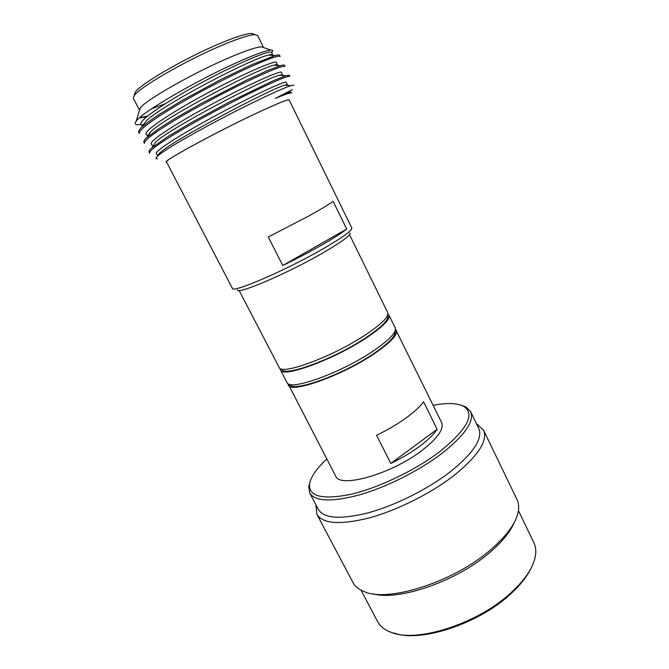 <?xml version="1.0" encoding="UTF-8"?>
<svg xmlns="http://www.w3.org/2000/svg" width="669" height="669" viewBox="0 0 669 669"><rect width="100%" height="100%" fill="white"/><g stroke="black" fill="none" stroke-linecap="round" stroke-linejoin="round"><path stroke-width="1" d="M350.046 232.937C350.773 235.237 341.951 241.768 323.579 252.522C288.264 273.128 236.642 295.171 237.395 289.836M232.394 288.322C231.909 293.582 286.416 270.125 323.712 248.458C342.963 237.244 352.32 230.429 351.794 228.012L289.167 99.965C288.088 99.112 277.183 103.536 256.461 113.228C216.313 132.036 162.759 161.212 166.497 161.931L232.394 288.322M134.427 94.814L135.197 92.297C139.788 84.344 185.631 57.718 220.226 43.368C236.032 36.795 246.527 33.483 251.695 33.45L254.17 34.32M261.721 46.914L263.527 47.549L257.665 35.566L255.14 34.663C249.838 34.721 238.975 38.183 222.551 45.04C186.584 60.018 138.826 87.689 134.126 95.792L133.357 98.36L139.52 110.193L140.08 108.361M164.95 103.912L151.654 108.754M252.313 92.079C230.454 102.725 201.336 118.254 181.04 130.229C159.473 143.091 148.995 150.717 149.588 153.101L148.97 151.922C148.978 150.617 150.048 149.162 152.198 147.573L166.991 137.153L191.51 122.519L229.576 101.905L273.705 80.523L285.847 75.697L289.225 75.221L289.811 76.425C288.657 75.371 276.155 80.589 252.313 92.079M247.062 81.484C225.085 92.013 195.908 107.584 175.638 119.734C154.113 132.797 143.726 140.666 144.471 143.342L143.852 142.154C143.601 141.025 144.78 139.344 147.389 137.12L159.314 128.331L174.718 118.614L201.26 103.444L246.418 80.196L268.553 70.136L280.428 65.662C283.146 64.96 284.467 64.826 284.392 65.286L284.977 66.499C283.681 65.144 271.037 70.136 247.062 81.484M274.942 55.577C277.618 54.841 279.149 54.749 279.533 55.31L280.127 56.522C278.68 54.875 265.902 59.641 241.785 70.847C219.691 81.258 190.448 96.871 170.21 109.198C148.735 122.46 138.441 130.572 139.336 133.541L138.709 132.345C138.358 130.948 139.645 129.033 142.581 126.583L142.581 126.583C146.444 123.171 152.499 118.781 160.752 113.429L182.319 100.358L221.322 79.268L250.49 65.244L274.942 55.577L268.47 55.109C251.26 58.596 161.957 105.133 146.059 121.056L142.581 126.583M149.371 132.997L150.107 132.797M164.867 103.963L151.57 108.804M139.461 110.402L140.147 108.144C144.596 100.751 192.848 73.147 228.965 57.768C245.607 50.66 256.453 47.014 261.504 46.838L263.737 47.624M147.598 116.063L139.587 117.736M141.151 124.375C135.64 125.362 133.967 124.334 136.142 121.265C141.05 112.827 195.85 80.916 236.057 62.903C254.195 54.758 265.752 50.484 270.728 50.091C272.96 49.974 273.287 50.811 271.689 52.592M289.267 100.166C289.635 98.477 278.722 102.817 256.528 113.186C214.607 132.822 159.573 162.993 166.598 162.132M294.051 85.18L290.856 85.64C285.044 87.539 273.454 92.665 256.102 101.036C219.215 118.806 168.479 146.779 158.737 155.149C155.534 157.784 155.141 158.988 157.566 158.762M282.753 265.509C296.835 258.652 309.906 251.795 321.956 244.929C333.764 238.156 342.01 232.862 346.693 229.041L333.145 201.419C328.245 204.873 319.799 209.899 307.815 216.505L268.269 237.002L282.753 265.509L346.693 229.041M275.36 98.435C285.521 93.685 290.722 91.561 290.956 92.071L291.467 93.116C291.015 92.314 285.646 94.086 275.36 98.435L292.32 89.613M272.768 55.418L271.589 52.383C270.953 49.481 239.745 62.225 203.033 81.886C166.723 101.262 138.291 120.654 141.075 124.233L142.363 126.692M142.572 125.053L143.492 125.128M277.526 65.453L276.456 62.368C276.004 59.842 245.046 72.938 208.427 92.548C172.192 111.882 143.634 130.865 146.21 134.059L147.64 136.719M147.891 134.778L148.861 134.787M282.243 75.43L282.519 74.786L281.315 72.311C281.039 70.17 250.331 83.608 213.787 103.168C177.636 122.46 148.953 141.034 151.328 143.852L152.841 146.544M286.901 85.348L287.344 84.679L286.14 82.212C286.056 80.447 255.591 94.229 219.131 113.738C183.063 132.989 154.246 151.161 156.421 153.594L157.7 156.036M139.47 117.836L146.511 116.958M272.81 54.883C272.526 54.348 271.079 54.423 268.47 55.109M277.677 64.851C277.451 64.433 276.197 64.542 273.922 65.186C257.933 68.706 166.155 116.573 150.885 131.567L147.389 137.12M282.519 74.786L279.316 75.212C264.598 78.766 170.327 127.971 155.701 141.987L152.198 147.573M287.344 84.679L284.634 85.18C271.246 88.793 174.492 139.328 160.518 152.323C158.327 154.171 157.382 155.4 157.692 156.028M349.511 234.66L387.719 312.59C389.115 316.721 381.297 324.406 364.271 335.662C331.439 357.254 280.62 375.694 279.157 367.432L239.101 290.438M387.493 315.551L387.619 315.81C388.998 319.899 381.389 327.442 364.789 338.447C332.844 359.529 283.305 377.416 281.808 369.255L281.674 369.004M388.982 315.158L395.203 327.86C396.767 332.334 389.115 340.27 372.24 351.677C339.71 373.545 288.807 391.407 287.001 382.517L280.47 369.974C282 378.336 332.828 359.997 365.608 338.355C382.609 327.082 390.403 319.347 388.982 315.158L387.928 314.079M280.227 368.477L280.47 369.974M395.078 331.03C396.449 335.487 388.99 343.239 372.683 354.286C341.182 375.526 291.784 392.845 289.627 384.299M530.952 568.424C526.796 577.029 519.713 585.827 509.694 594.825C477.49 624.453 419.037 642.984 394.033 632.958M361.017 590.175L377.559 621.501C380.159 626.443 384.926 630.139 391.833 632.573C417.305 642.825 477.198 623.826 510.163 593.512C522.882 582.022 530.918 571.058 534.263 560.622C536.404 553.623 536.262 547.593 533.82 542.559L518.425 510.656M326.807 459.043C316.479 468.618 310.725 476.997 309.53 484.18C308.727 496.565 322.441 499.96 350.69 494.358C378.052 488.052 414.655 470.616 439.173 452.093C467.296 429.414 475.458 414.161 463.667 406.326C457.178 403.022 447.009 402.679 433.178 405.305M461.209 405.222L466.059 407.053L470.633 411.636C474.614 421.253 464.813 435.352 441.239 453.95C418.752 470.959 386.155 487.266 359.404 494.909C331.59 502.21 315.007 501.549 309.672 492.944L308.702 486.539L310.107 481.555M514.344 522.313C510.347 531.788 502.185 541.815 489.859 552.402C456.818 581.302 398.373 601.331 372.817 593.804M316.905 514.327L352.973 582.507C355.055 586.462 358.81 589.506 364.212 591.622C388.187 602.736 453.992 581.879 490.678 549.742C505.605 536.856 514.612 524.973 517.689 514.093C519.194 508.49 518.977 503.665 517.028 499.634L483.553 430.142C488.002 440.746 478.159 455.857 454.034 475.467C430.928 493.421 397.127 510.347 369.221 517.931C340.203 525.09 322.759 523.886 316.905 514.327L316.052 505.028M309.672 492.944L318.402 509.485C324.005 518.592 340.738 519.671 368.611 512.722C395.404 505.379 427.867 489.148 450.128 471.946C473.451 453.105 482.993 438.613 478.761 428.478L470.633 411.636M287.938 383.554L335.637 476.027C339.476 488.654 390.855 474.338 421.57 450.755C437.501 438.429 444.183 429.013 441.607 422.499L395.488 329.223M419.438 446.466C411.009 452.67 401.467 458.324 390.821 463.433L376.563 435.276C387.267 430.117 396.901 424.489 405.464 418.401C413.894 412.33 419.94 406.785 423.594 401.785L437.133 429.306C433.637 434.557 427.742 440.277 419.438 446.466M288.247 384.918C290.103 393.899 341.023 376.137 373.503 354.219C390.353 342.787 397.988 334.809 396.399 330.285M476.571 423.945L483.553 430.142M437.133 429.306L390.821 463.433M135.197 92.297L134.126 95.792M140.147 108.144L136.142 121.265M261.504 46.838L270.728 50.091M251.695 33.45L255.14 34.663M144.981 124.543L142.974 124.392M273.922 65.186L280.428 65.662M279.316 75.212L285.847 75.697M284.634 85.18L290.856 85.64M160.518 152.323L158.737 155.149M309.53 484.18L308.702 486.539M316.194 505.287L315.793 506.391M476.704 424.213L477.825 424.547M463.667 406.326L466.059 407.053"/></g></svg>
